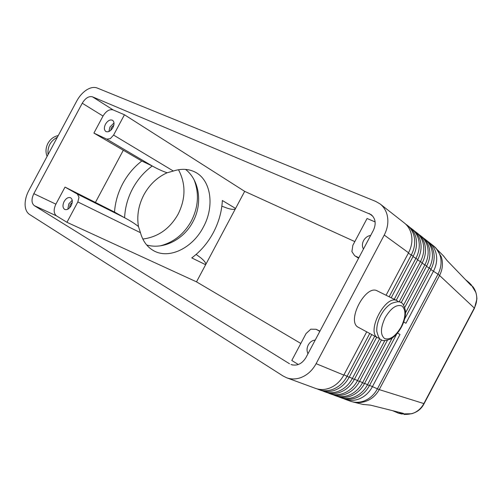 <?xml version="1.0" encoding="UTF-8"?>
<svg xmlns="http://www.w3.org/2000/svg" width="502" height="502" viewBox="0 0 502 502"><rect width="100%" height="100%" fill="white"/><g stroke="black" fill="none" stroke-linecap="round" stroke-linejoin="round"><path stroke-width="0.75" d="M146.684 244.982C163.608 249.889 183.82 239.391 192.919 221.79C202.701 203.994 199.771 180.607 185.589 169.406M471.252 284.854L475.84 292.352C477.44 297.617 476.944 302.813 474.352 307.939L423.832 403.646C421.059 408.697 417.03 412.06 411.753 413.748L401.456 413.924M465.53 279.689L469.037 282.544L471.014 285.393L447.044 260.494L443.241 255.643M362.639 404.361L370.57 405.158L403.426 413.391L398.444 413.184L392.702 410.705M317.076 388.874L318.575 389.514C323.012 391.14 327.624 391.14 332.412 389.508C338.624 387.199 343.5 382.831 347.026 376.412L369.748 333.472M366.711 331.835L343.82 375.088L316.109 363.674C312.376 370.476 307.287 375.113 300.842 377.604C295.879 379.368 291.122 379.412 286.573 377.742L283.053 375.985L29.511 214.436C26.757 212.566 25.288 209.34 25.106 204.76C25.037 200.122 26.255 195.41 28.765 190.622L76.837 100.858C79.423 96.127 82.679 92.481 86.595 89.921C90.536 87.48 94.062 86.846 97.181 88.013L375.628 201.371L380.033 203.894C383.509 206.604 385.862 210.244 387.098 214.825C388.705 221.445 387.757 228.19 384.243 235.068L408.553 252.776L386.069 295.258M343.82 375.088C340.268 381.551 335.374 385.944 329.136 388.272C324.33 389.916 319.705 389.922 315.256 388.291L286.843 377.843M322.56 390.895L324.028 391.516C328.446 393.135 333.033 393.141 337.79 391.535C343.958 389.257 348.79 384.94 352.285 378.577L374.724 336.164M371.75 334.558L349.141 377.284C345.627 383.679 340.77 388.027 334.577 390.324C329.801 391.943 325.202 391.943 320.772 390.318L318.839 389.608M327.931 392.871L329.375 393.48C333.774 395.093 338.329 395.105 343.054 393.518C349.185 391.271 353.979 386.998 357.443 380.704L379.738 338.549M376.688 337.225L354.356 379.43C350.879 385.768 346.06 390.067 339.91 392.332C335.167 393.932 330.586 393.926 326.181 392.307L324.292 391.616M333.209 394.817L334.621 395.413C338.994 397.013 343.531 397.032 348.225 395.469C354.318 393.248 359.074 389.019 362.494 382.788L384.783 340.657M381.533 339.841L359.476 381.539C356.031 387.814 351.249 392.068 345.138 394.302C340.425 395.883 335.869 395.865 331.483 394.258L329.638 393.581M338.379 396.718L339.766 397.302C344.121 398.902 348.626 398.927 353.295 397.377C359.344 395.187 364.063 391.002 367.458 384.827L392.181 338.078M387.362 340.362L364.49 383.61C361.082 389.822 356.338 394.026 350.264 396.235C345.583 397.791 341.053 397.772 336.691 396.172L334.878 395.507M343.456 398.588L344.811 399.159C349.147 400.747 353.634 400.778 358.265 399.253C364.276 397.088 368.964 392.947 372.321 386.835L400.006 334.47L397.458 333.077M396.787 333.874L369.416 385.636C366.033 391.786 361.327 395.952 355.291 398.13C350.641 399.667 346.142 399.642 341.793 398.048L340.023 397.396M389.163 296.782L411.37 254.828C414.683 248.321 415.524 241.901 413.899 235.563C412.657 231.177 410.341 227.663 406.953 225.022L405.647 224.099M380.321 204.119L404.16 222.825C407.555 225.473 409.877 229.006 411.119 233.411C412.744 239.78 411.891 246.237 408.553 252.776M425.05 239.222L426.48 240.345C429.8 242.937 432.084 246.35 433.326 250.598C434.958 256.729 434.186 262.91 431.017 269.141L404.618 319.065M405.541 312.809L429.298 267.886C432.479 261.636 433.257 255.43 431.626 249.281C430.383 245.026 428.099 241.6 424.774 239.008L423.575 238.155M403.708 321.977L405.936 323.263L433.565 270.998C436.721 264.805 437.48 258.655 435.849 252.55C434.606 248.327 432.329 244.92 429.022 242.34L427.848 241.506M420.726 235.827L422.188 236.975C425.52 239.573 427.811 243.012 429.053 247.291C430.685 253.466 429.9 259.703 426.694 265.991L404.788 307.425M403.608 305.053L424.943 264.717C428.162 258.404 428.953 252.148 427.321 245.949C426.079 241.663 423.788 238.212 420.444 235.607L419.22 234.741M416.315 232.363L417.808 233.537C421.159 236.153 423.456 239.611 424.705 243.922C426.33 250.147 425.527 256.434 422.295 262.784L401.161 302.737M399.121 301.915L420.507 261.486C423.757 255.11 424.566 248.797 422.935 242.554C421.693 238.237 419.39 234.767 416.032 232.144L414.784 231.265M411.816 228.837L413.347 230.035C416.71 232.664 419.019 236.147 420.262 240.489C421.887 246.758 421.071 253.102 417.802 259.515L396.235 300.278M394.233 299.292L415.982 258.191C419.264 251.747 420.086 245.384 418.461 239.096C417.218 234.741 414.909 231.246 411.54 228.617L410.259 227.713M407.235 225.241L408.797 226.465C412.18 229.107 414.489 232.608 415.738 236.982C417.363 243.307 416.522 249.701 413.228 256.177L391.202 297.793M379.681 338.492L377.968 337.915C365.481 332.581 385.787 293.526 397.264 300.792L398.663 301.827M48.06 154.591C47.339 146.741 50.432 140.968 57.341 137.266M173.353 171.031L113.59 135.082L110.296 138.671L106.738 139.123L152.244 165.993C157.728 169.03 162.692 171.289 167.135 172.776L173.353 171.031C180.896 168.603 187.773 168.779 193.985 171.565C211.129 178.963 214.988 206.127 203.323 227.149C192.573 248.151 168.685 259.929 153.066 250.366C146.917 246.695 142.719 240.803 140.453 232.69L138.458 226.521C134.774 223.61 130.156 220.685 124.609 217.761L114.519 212.07C115.215 202.187 117.957 192.699 122.764 183.613C127.646 174.57 133.984 167.034 141.784 161.01L152.056 165.911M298.345 364.508L291.794 360.48L306.057 333.573L310.782 329.186L316.084 329.274L319.956 331.125M358.623 258.172L354.676 255.687L351.902 251.627L352.856 245.309L367.069 218.495L375.126 221.934M72.238 202.438L70.198 204.596L69.552 207.872M71.165 205.651C69.182 208.895 67.042 210.162 64.758 209.453C62.631 207.935 62.417 205.293 64.124 201.515C66.107 198.259 68.253 196.997 70.562 197.738C72.658 199.25 72.859 201.892 71.165 205.651M72.232 200.267L68.856 203.806L67.808 209.202M363.461 249.036C362.03 246.476 362.061 243.677 363.555 240.64C365.236 237.684 367.615 235.946 370.683 235.419M113.828 125.18L111.381 127.583L110.722 130.357M112.919 127.564C110.678 131.129 108.325 132.44 105.859 131.499C104.027 130.012 103.901 127.583 105.47 124.207C107.717 120.631 110.076 119.325 112.561 120.292C114.362 121.785 114.481 124.207 112.919 127.564M113.998 122.996L109.957 126.943L108.896 131.524M307.977 353.734C306.666 350.936 306.76 348.005 308.266 344.949C309.947 341.994 312.263 340.369 315.218 340.074M196.138 254.426L200.869 257.902C204.672 261.059 206.259 263.33 205.632 264.717L244.675 191.356L124.458 114.757L113.119 109.913C109.467 108.99 106.104 111.036 103.023 116.056L93.905 133.086L106.738 139.123M300.817 343.456L196.508 281.854L205.632 264.717L191.77 257.902C200.587 251.37 207.778 242.943 213.337 232.608C218.803 222.229 221.802 211.524 222.342 200.499L235.576 208.462C234.779 209.748 232.024 209.667 227.318 208.217L221.859 206.171M142.819 239.052C158.074 237.026 169.833 228.743 178.091 214.203C185.79 198.679 185.922 183.857 178.492 169.739M160.151 245.867C173.623 242.422 184.014 234.139 191.331 221.024C198.397 207.05 199.313 193.301 194.086 179.779M152.244 165.993C144.137 171.904 137.592 179.478 132.597 188.708C127.703 197.989 125.042 207.671 124.609 217.761M124.433 217.655L77.358 194.073L78.99 197.217L77.848 201.936L140.453 232.69M167.135 172.776C157.283 177.212 149.533 184.554 143.879 194.807C138.502 205.218 136.695 215.791 138.458 226.521M354.826 241.594L244.675 191.356M289.528 363.774L34.243 205.6C31.425 203.141 31.287 199.162 33.829 193.672L82.253 103.224C85.409 98.066 88.816 95.932 92.468 96.817L371.122 214.618C375.59 218.539 376.343 223.773 373.381 230.324L305.95 357.556C301.972 363.963 296.989 366.284 291.003 364.515L292.691 365.017M114.519 212.07L65.022 187.089L55.885 204.157C53.419 209.51 53.607 213.413 56.456 215.854L66.954 222.304L196.508 281.854M113.59 135.082L124.458 114.757M66.954 222.304L77.848 201.936M93.905 133.086L141.784 161.01M95.462 202.362L123.241 150.368M77.358 194.073L65.022 187.089M355.372 256.07L358.867 257.714M319.824 331.376L316.467 329.475M397.101 300.711L377.441 290.984C365.72 283.636 345.809 321.92 358.51 327.398L358.591 327.442M316.109 363.674L384.243 235.068M397.44 333.102L400.006 334.47M435.949 248.032L441.327 256.886C443.247 263.173 442.657 269.373 439.564 275.479L474.49 308.209M424.108 403.658L379.23 389.608L369.547 385.379M363.41 404.549L353.232 402.039C357.091 402.905 360.944 402.773 364.785 401.644C371.103 399.642 375.916 395.632 379.23 389.608L439.564 275.479L437.995 274.224L377.366 388.912C374.04 394.967 369.39 399.065 363.423 401.198C358.817 402.704 354.362 402.667 350.051 401.085L351.155 401.462M408.339 253.184L413.228 256.177M430.816 269.511L437.995 274.224C441.114 268.087 441.86 261.994 440.229 255.938C438.986 251.747 436.715 248.364 433.427 245.798L429.298 242.554M413.014 256.578L417.802 259.515M417.595 259.904L422.295 262.784M422.088 263.173L426.694 265.991M426.499 266.374L431.017 269.141M401.249 326.764C405.886 316.831 406.118 309.91 401.945 305.994C396.586 304.099 390.976 307.996 385.122 317.691C380.384 328.013 380.24 334.991 384.689 338.618C390.142 340.118 395.664 336.164 401.249 326.764M34.243 205.6L56.456 215.854M82.253 103.224L103.023 116.056M33.829 193.672L55.885 204.157M92.468 96.817L113.119 109.913M369.19 213.519L372.842 216.262M349.141 377.284L343.97 374.806M354.356 379.43L349.285 377.008M359.476 381.539L354.5 379.161M364.49 383.61L359.614 381.275M369.416 385.636L364.628 383.346M381.407 339.772C379.757 339.76 378.219 336.942 376.789 331.326C376.556 326.237 377.874 320.929 380.748 315.407C383.628 310.029 387.193 306.038 391.447 303.428C396.749 301.52 399.856 301.219 400.765 302.524C402.428 302.543 403.997 305.291 405.478 310.769C405.767 315.877 404.449 321.261 401.518 326.921C398.55 332.437 394.923 336.472 390.638 339.038C385.404 340.839 382.329 341.084 381.407 339.772M58.245 135.571C53.796 136.475 50.357 139.079 47.922 143.384C45.688 147.801 45.412 152.131 47.106 156.373M471.824 285.45L469.037 282.544M443.944 256.371L433.427 245.798M398.444 413.184L402.102 414.087M345.069 399.253L350.051 401.085M316.084 329.274L319.969 331.113M358.591 258.223L354.676 255.687M192.668 171.006L193.985 171.565M152.231 249.852L153.066 250.366M358.51 327.398L377.968 337.915M472.683 286.454C475.243 289.598 476.649 293.758 476.9 298.941L474.515 308.153L424.09 403.696C420.331 411.056 413.629 414.627 403.984 414.414"/></g></svg>
